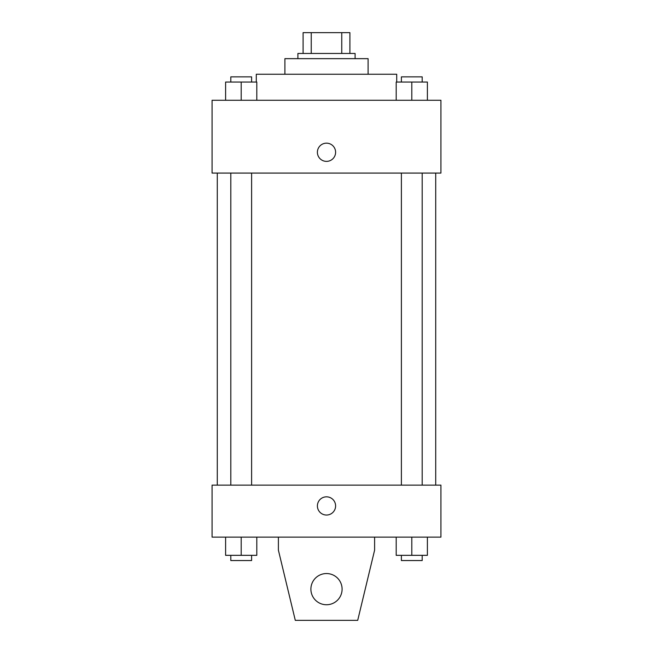 <?xml version="1.0" encoding="UTF-8"?>
<svg xmlns="http://www.w3.org/2000/svg" width="653" height="653" viewBox="0 0 653 653"><rect width="100%" height="100%" fill="white"/><g stroke="black" fill="none" stroke-linecap="round" stroke-linejoin="round"><path stroke-width="0.98" d="M311.244 53.456L311.244 32.65L303.098 32.65L303.098 53.456L303.098 32.65M311.244 32.65L349.902 32.65L349.902 53.456M341.756 53.456L341.756 32.65M297.899 58.656L297.899 53.456L355.101 53.456L355.101 58.656M284.896 74.254L284.896 58.656L368.104 58.656L368.104 74.254M256.286 82.058L256.286 74.254L396.714 74.254L396.714 82.058M212.078 100.26L440.922 100.26L440.922 173.078L212.078 173.078L212.078 100.26M326.5 161.373A9.101 9.101 0 0 1 318.615 147.717A9.101 9.101 0 0 1 334.385 147.717A9.101 9.101 0 0 1 326.5 161.373M212.078 485.13L440.922 485.13L440.922 537.133L212.078 537.133L212.078 485.13M317.399 505.928A9.101 9.101 0 0 1 331.055 498.051A9.101 9.101 0 0 1 331.055 513.813A9.101 9.101 0 0 1 317.399 505.928M374.61 537.133L374.61 550.136L357.705 620.35L295.295 620.35L278.39 550.136L278.39 537.133M310.893 589.145A15.607 15.607 0 0 1 334.303 575.636A15.607 15.607 0 0 1 334.303 602.654A15.607 15.607 0 0 1 310.893 589.145M396.191 100.26L396.191 82.058L427.397 82.058L427.397 100.26L427.397 82.058M411.798 100.26L411.798 82.058M422.197 82.058L422.197 76.858L401.391 76.858L401.391 82.058M225.603 100.26L225.603 82.058L256.809 82.058L256.809 100.26L256.809 82.058M241.202 100.26L241.202 82.058M251.609 82.058L251.609 76.858L230.803 76.858L230.803 82.058M396.191 537.133L396.191 555.336L427.397 555.336L427.397 537.133L427.397 555.336M411.798 555.336L411.798 537.133M422.197 555.336L422.197 560.543L401.391 560.543L401.391 555.336M225.603 537.133L225.603 555.336L256.809 555.336L256.809 537.133L256.809 555.336M241.202 555.336L241.202 537.133M251.609 555.336L251.609 560.543L230.803 560.543L230.803 555.336M435.722 485.13L435.722 173.078M217.278 485.13L217.278 173.078M401.391 173.078L401.391 485.13M422.197 173.078L422.197 485.13M251.609 485.13L251.609 173.078M230.803 485.13L230.803 173.078"/></g></svg>
